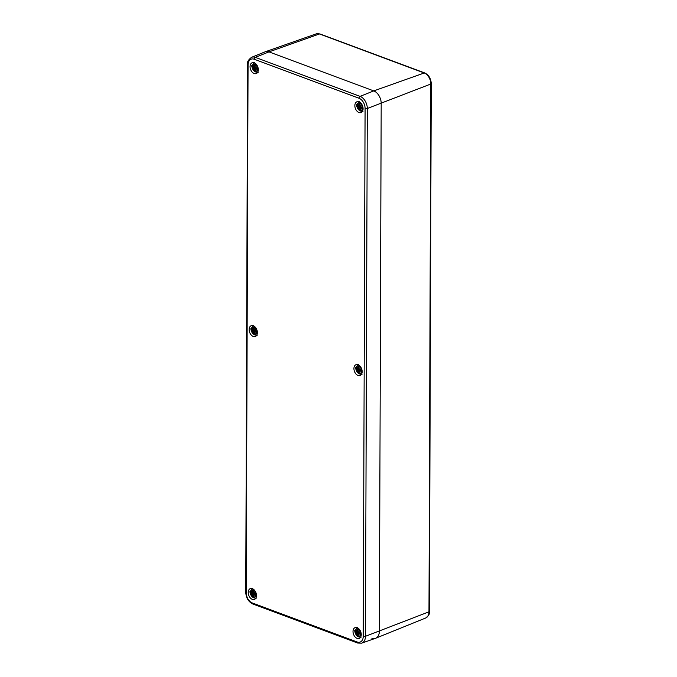 <?xml version="1.0" encoding="UTF-8"?>
<svg xmlns="http://www.w3.org/2000/svg" width="677" height="677" viewBox="0 0 677 677"><rect width="100%" height="100%" fill="white"/><g stroke="black" fill="none" stroke-linecap="round" stroke-linejoin="round"><path stroke-width="1.02" d="M254.213 59.229L358.996 98.25A8.589 5.678 69.3 0 1 365.089 108.489L363.244 636.295A8.589 5.678 69.3 0 1 357.101 641.982A1.574 1.024 110.4 0 0 357.651 643.04L361.704 643.15L375.481 638.309A10.502 6.948 -110.7 0 0 379.357 631.235L381.193 103.429A10.502 6.948 -110.7 0 0 373.746 90.904L268.964 51.884A10.502 6.948 -110.7 0 0 265.316 51.757L316.261 33.85A9.25 6.118 69.3 0 1 319.468 33.96L424.251 72.981A9.25 6.118 69.3 0 1 430.817 84.007L428.973 611.813A9.25 6.118 69.3 0 1 425.74 617.983L375.684 638.233A10.502 6.948 -110.7 0 0 379.357 631.235L381.193 103.429A10.502 6.948 -110.7 0 0 373.746 90.904L268.964 51.884A10.502 6.948 -110.7 0 0 265.113 51.833L251.582 57.308C248.247 59.83 246.919 62.225 247.596 64.484A1.574 0.592 -179.8 0 0 248.061 64.907A8.589 5.678 69.3 0 1 254.213 59.229A1.574 1.024 -69.6 0 1 255.305 57.359A10.163 6.719 -110.7 0 0 251.582 57.308M371.834 638.183A10.502 6.948 -110.7 0 0 375.684 638.233M358.945 112.534A5.78 3.825 69.3 0 1 354.985 107.084A5.78 3.825 69.3 0 1 356.923 101.778A5.78 3.825 69.3 0 1 362.542 105.832A5.78 3.825 69.3 0 1 361.01 112.585A5.78 3.825 69.3 0 1 358.945 112.534M357.109 638.394A5.78 3.825 69.3 0 1 353.149 632.944A5.78 3.825 69.3 0 1 355.087 627.638A5.78 3.825 69.3 0 1 360.706 631.692A5.78 3.825 69.3 0 1 359.174 638.445A5.78 3.825 69.3 0 1 357.109 638.394M358.031 375.464A5.78 3.825 69.3 0 1 354.063 370.014A5.78 3.825 69.3 0 1 356.009 364.708A5.78 3.825 69.3 0 1 361.62 368.762A5.78 3.825 69.3 0 1 360.088 375.515A5.78 3.825 69.3 0 1 358.031 375.464M253.249 336.452A5.78 3.825 69.3 0 1 249.28 330.994A5.78 3.825 69.3 0 1 251.218 325.688A5.78 3.825 69.3 0 1 256.837 329.741A5.78 3.825 69.3 0 1 255.305 336.494A5.78 3.825 69.3 0 1 253.249 336.452M254.163 73.522A5.78 3.825 69.3 0 1 250.202 68.064A5.78 3.825 69.3 0 1 252.14 62.758A5.78 3.825 69.3 0 1 257.759 66.811A5.78 3.825 69.3 0 1 256.228 73.565A5.78 3.825 69.3 0 1 254.163 73.522M252.326 599.373A5.78 3.825 69.3 0 1 248.366 593.924A5.78 3.825 69.3 0 1 250.304 588.618A5.78 3.825 69.3 0 1 255.923 592.671A5.78 3.825 69.3 0 1 254.391 599.424A5.78 3.825 69.3 0 1 252.326 599.373M362.601 107.914A3.944 2.606 69.3 0 1 358.387 109.505A3.944 2.606 69.3 0 1 358.404 103.183A3.944 2.606 69.3 0 1 362.601 107.914M362.102 107.237L360.629 107.948A10.485 5.433 2.8 0 0 362.254 108.489L362.254 108.489A3.639 2.403 -110.7 0 0 362.263 107.203A10.485 2.327 178 0 1 360.629 107.042L360.189 106.45A10.392 1.371 138.8 0 1 360.943 105.654A10.392 2.59 -20 0 0 360.037 106.204L359.724 105.519A10.485 5.568 -64.3 0 1 360.223 103.776A3.639 2.403 -110.7 0 0 359.233 103.403A10.485 7.87 103.6 0 0 359.03 105.265L358.649 105.68A10.392 6.042 45.5 0 1 358.125 104.605A10.392 8.742 -130.1 0 0 358.497 105.824L358.116 106.111A10.485 4.223 -169.7 0 1 357.177 105.307A3.639 2.403 -110.7 0 0 357.168 106.594A10.485 3.537 -9.6 0 0 358.116 107.008L359.089 107.575L358.641 107.88L359.022 108.532A10.485 6.778 122.8 0 0 359.208 110.021A3.639 2.403 -110.7 0 0 360.198 110.393A10.485 6.66 -81.8 0 1 359.715 108.794L360.223 108.328M360.181 108.261A10.392 6.355 56.2 0 0 360.934 109.335A10.392 8.429 -144.9 0 1 360.029 108.396L359.715 108.794M358.641 107.88L358.108 108.286A10.392 3.757 -26.1 0 1 358.488 107.635M358.725 105.697L358.116 106.111M359.851 104.994L358.649 105.68M359.91 103.869L359.233 103.403M360.012 105.925L357.168 106.594M359.208 110.021L359.834 109.268M360.502 106.12L360.037 106.204M359.089 107.575L361.154 106.704L361.425 107.804M257.819 68.893A3.944 2.606 69.3 0 1 253.604 70.484A3.944 2.606 69.3 0 1 253.621 64.163A3.944 2.606 69.3 0 1 257.819 68.893M255.043 69.392L255.847 68.927A10.485 5.433 2.8 0 0 257.472 69.469L257.472 69.469A3.639 2.403 -110.7 0 0 257.48 68.182A10.485 2.327 178 0 1 255.847 68.03L255.407 67.429A10.392 1.371 138.8 0 1 256.16 66.634A10.392 2.59 -20 0 0 255.254 67.184L254.941 66.507A10.485 5.568 -64.3 0 1 255.441 64.755A3.639 2.403 -110.7 0 0 254.45 64.383A10.485 7.87 103.6 0 0 254.247 66.244L253.867 66.659A10.392 6.042 45.5 0 1 253.333 65.584A10.392 8.742 -130.1 0 0 253.714 66.803L253.333 67.091A10.485 4.223 -169.7 0 1 252.394 66.287A3.639 2.403 -110.7 0 0 252.386 67.582A10.485 3.537 -9.6 0 0 253.333 67.988L254.307 68.555L253.858 68.859L254.239 69.511A10.485 6.778 122.8 0 0 254.425 71A3.639 2.403 -110.7 0 0 255.415 71.373A10.485 6.66 -81.8 0 1 254.933 69.773L255.441 69.308M254.933 69.773L255.246 69.376A10.392 8.429 -144.9 0 0 256.151 70.315A10.392 6.355 56.2 0 1 255.398 69.24L257.319 68.216M253.858 68.859L253.325 69.266A10.392 3.757 -26.1 0 1 253.706 68.614M253.943 66.676L253.333 67.091M255.068 65.974L253.867 66.659M255.127 64.848L254.45 64.383M255.229 66.905L252.386 67.582M254.425 71L255.051 70.247M255.72 67.099L255.254 67.184M254.307 68.555L256.371 67.683L256.642 68.783M361.687 370.844A3.944 2.606 69.3 0 1 357.464 372.435A3.944 2.606 69.3 0 1 357.49 366.113A3.944 2.606 69.3 0 1 361.687 370.844M361.179 370.167L359.707 370.878A10.485 5.433 2.8 0 0 361.34 371.419L361.34 371.419A3.639 2.403 -110.7 0 0 361.34 370.133A10.485 2.327 178 0 1 359.715 369.972L359.267 369.38A10.392 1.371 138.8 0 1 360.029 368.584A10.392 2.59 -20 0 0 359.123 369.134L358.802 368.449A10.485 5.568 -64.3 0 1 359.309 366.706A3.639 2.403 -110.7 0 0 358.311 366.333A10.485 7.87 103.6 0 0 358.116 368.195L357.727 368.61A10.392 6.042 45.5 0 1 357.202 367.535A10.392 8.742 -130.1 0 0 357.583 368.753L357.202 369.041A10.485 4.223 -169.7 0 1 356.254 368.237A3.639 2.403 -110.7 0 0 356.254 369.524A10.485 3.537 -9.6 0 0 357.194 369.938L358.175 370.505L357.718 370.81L358.099 371.461A10.485 6.778 122.8 0 0 358.285 372.951A3.639 2.403 -110.7 0 0 359.284 373.323A10.485 6.66 -81.8 0 1 358.793 371.724L359.309 371.258M359.267 371.191A10.392 6.355 56.2 0 0 360.02 372.265A10.392 8.429 -144.9 0 1 359.115 371.326L358.793 371.724M357.718 370.81L357.194 371.216A10.392 3.757 -26.1 0 1 357.574 370.564M357.811 368.627L357.202 369.041M358.937 367.924L357.727 368.61M358.996 366.799L358.311 366.333M359.098 368.855L356.254 369.524M358.285 372.951L358.912 372.198M359.58 369.05L359.123 369.134M358.175 370.505L360.24 369.634L360.511 370.734M256.905 331.823A3.944 2.606 69.3 0 1 252.682 333.414A3.944 2.606 69.3 0 1 252.707 327.093A3.944 2.606 69.3 0 1 256.905 331.823M254.129 332.322L254.924 331.857A10.485 5.433 2.8 0 0 256.558 332.399L256.558 332.399A3.639 2.403 -110.7 0 0 256.558 331.112A10.485 2.327 178 0 1 254.933 330.96L254.484 330.359A10.392 1.371 138.8 0 1 255.246 329.564A10.392 2.59 -20 0 0 254.34 330.114L254.019 329.437A10.485 5.568 -64.3 0 1 254.527 327.685A3.639 2.403 -110.7 0 0 253.528 327.313A10.485 7.87 103.6 0 0 253.333 329.174L252.944 329.589A10.392 6.042 45.5 0 1 252.419 328.514A10.392 8.742 -130.1 0 0 252.8 329.733L252.419 330.021A10.485 4.223 -169.7 0 1 251.472 329.217A3.639 2.403 -110.7 0 0 251.472 330.511A10.485 3.537 -9.6 0 0 252.411 330.918L253.393 331.485L252.936 331.789L253.316 332.441A10.485 6.778 122.8 0 0 253.503 333.93A3.639 2.403 -110.7 0 0 254.501 334.303A10.485 6.66 -81.8 0 1 254.01 332.703L254.527 332.238M254.01 332.703L254.332 332.305A10.392 8.429 -144.9 0 0 255.229 333.245A10.392 6.355 56.2 0 1 254.484 332.17L256.397 331.146M252.936 331.789L252.411 332.195A10.392 3.757 -26.1 0 1 252.792 331.544M253.029 329.606L252.419 330.021M254.154 328.904L252.944 329.589M254.213 327.778L253.528 327.313M254.315 329.834L251.472 330.511M253.503 333.93L254.129 333.177M254.797 330.029L254.34 330.114M253.393 331.485L255.457 330.613L255.728 331.713M360.765 633.774A3.944 2.606 69.3 0 1 356.551 635.364A3.944 2.606 69.3 0 1 356.567 629.043A3.944 2.606 69.3 0 1 360.765 633.774M360.266 633.097L358.793 633.807A10.485 5.433 2.8 0 0 360.418 634.349L360.418 634.349A3.639 2.403 -110.7 0 0 360.426 633.063A10.485 2.327 178 0 1 358.793 632.902L358.353 632.31A10.392 1.371 138.8 0 1 359.115 631.514A10.392 2.59 -20 0 0 358.201 632.064L357.888 631.379A10.485 5.568 -64.3 0 1 358.387 629.635A3.639 2.403 -110.7 0 0 357.397 629.263A10.485 7.87 103.6 0 0 357.194 631.125L356.813 631.539A10.392 6.042 45.5 0 1 356.288 630.465A10.392 8.742 -130.1 0 0 356.661 631.683L356.28 631.971A10.485 4.223 -169.7 0 1 355.34 631.167A3.639 2.403 -110.7 0 0 355.332 632.453A10.485 3.537 -9.6 0 0 356.28 632.868L357.253 633.435L356.804 633.74L357.185 634.391A10.485 6.778 122.8 0 0 357.371 635.881A3.639 2.403 -110.7 0 0 358.361 636.253A10.485 6.66 -81.8 0 1 357.879 634.654L358.387 634.188M358.345 634.121A10.392 6.355 56.2 0 0 359.098 635.195A10.392 8.429 -144.9 0 1 358.192 634.256L357.879 634.654M356.804 633.74L356.271 634.146A10.392 3.757 -26.1 0 1 356.652 633.494M356.889 631.556L356.28 631.971M358.023 630.854L356.813 631.539M358.074 629.728L357.397 629.263M358.175 631.785L355.332 632.453M357.371 635.881L357.998 635.128M358.666 631.979L358.201 632.064M357.253 633.435L359.318 632.563L359.589 633.664M255.982 594.753A3.944 2.606 69.3 0 1 251.768 596.344A3.944 2.606 69.3 0 1 251.785 590.022A3.944 2.606 69.3 0 1 255.982 594.753M253.206 595.252L254.01 594.787A10.485 5.433 2.8 0 0 255.635 595.328L255.635 595.328A3.639 2.403 -110.7 0 0 255.644 594.042A10.485 2.327 178 0 1 254.01 593.89L253.57 593.289A10.392 1.371 138.8 0 1 254.332 592.493A10.392 2.59 -20 0 0 253.418 593.044L253.105 592.358A10.485 5.568 -64.3 0 1 253.604 590.615A3.639 2.403 -110.7 0 0 252.614 590.242A10.485 7.87 103.6 0 0 252.411 592.104L252.03 592.519A10.392 6.042 45.5 0 1 251.505 591.444A10.392 8.742 -130.1 0 0 251.878 592.663L251.497 592.95A10.485 4.223 -169.7 0 1 250.558 592.147A3.639 2.403 -110.7 0 0 250.549 593.433A10.485 3.537 -9.6 0 0 251.497 593.847L252.47 594.414L252.022 594.719L252.403 595.371A10.485 6.778 122.8 0 0 252.589 596.86A3.639 2.403 -110.7 0 0 253.579 597.232A10.485 6.66 -81.8 0 1 253.096 595.633L253.604 595.168M253.096 595.633L253.41 595.235A10.392 8.429 -144.9 0 0 254.315 596.175A10.392 6.355 56.2 0 1 253.562 595.1L255.483 594.076M252.022 594.719L251.489 595.125A10.392 3.757 -26.1 0 1 251.869 594.474M252.106 592.536L251.497 592.95M253.24 591.833L252.03 592.519M253.291 590.708L252.614 590.242M253.393 592.764L250.549 593.433M252.589 596.86L253.215 596.107M253.883 592.959L253.418 593.044M252.47 594.414L254.535 593.543L254.806 594.643M425.74 617.983C428.913 615.444 430.14 613.252 429.404 611.407A1.574 0.592 -179.8 0 1 428.973 611.813L365.453 636.304L367.298 108.498A10.163 6.719 -110.7 0 0 360.088 96.371L255.305 57.359L268.964 51.884L319.468 33.96A1.574 1.024 110.4 0 1 319.993 33.952L424.775 72.972A1.574 1.024 110.4 0 0 424.251 72.981L373.746 90.904L360.088 96.371A1.574 1.024 -69.6 0 0 358.996 98.25M429.404 611.407L431.249 83.601A1.574 0.592 -179.8 0 1 430.817 84.007L367.298 108.498A1.574 0.592 0.2 0 1 365.089 108.489M357.651 643.04L252.868 604.019A1.574 1.024 -69.6 0 1 252.318 602.962A8.589 5.678 69.3 0 1 246.225 592.713A1.574 0.592 -179.8 0 1 245.751 592.29L247.596 64.484M246.225 592.713L248.061 64.907M363.244 636.295A1.574 0.592 0.2 0 0 365.453 636.304A10.163 6.719 -110.7 0 1 361.704 643.15M357.101 641.982L252.318 602.962M362.11 107.186A3.267 2.158 69.3 0 1 362.102 108.295M359.377 103.725A3.267 2.158 69.3 0 1 359.673 103.784A3.267 2.158 69.3 0 1 360.156 103.987M357.541 106.594A3.267 2.158 69.3 0 1 357.515 105.629M360.037 109.953A3.267 2.158 69.3 0 1 359.36 109.657M358.116 107.008L359.893 106.111M359.022 108.532L360.181 108.185M257.328 68.165A3.267 2.158 69.3 0 1 257.319 69.274M254.594 64.704A3.267 2.158 69.3 0 1 254.89 64.764A3.267 2.158 69.3 0 1 255.373 64.967M252.758 67.573A3.267 2.158 69.3 0 1 252.733 66.608M255.254 70.933A3.267 2.158 69.3 0 1 254.577 70.636M253.333 67.988L255.111 67.091M254.239 69.511L255.398 69.164M361.196 370.116A3.267 2.158 69.3 0 1 361.179 371.224M358.463 366.655A3.267 2.158 69.3 0 1 358.751 366.714A3.267 2.158 69.3 0 1 359.233 366.917M356.618 369.524A3.267 2.158 69.3 0 1 356.593 368.559M359.123 372.883A3.267 2.158 69.3 0 1 358.438 372.587M357.194 369.938L358.979 369.041M358.099 371.461L359.267 371.114M256.414 331.095A3.267 2.158 69.3 0 1 256.397 332.204M253.68 327.634A3.267 2.158 69.3 0 1 253.968 327.693A3.267 2.158 69.3 0 1 254.45 327.896M251.836 330.503A3.267 2.158 69.3 0 1 251.81 329.538M254.34 333.863A3.267 2.158 69.3 0 1 253.655 333.566M252.411 330.918L254.197 330.021M253.316 332.441L254.484 332.094M360.274 633.046A3.267 2.158 69.3 0 1 360.266 634.154M357.541 629.585A3.267 2.158 69.3 0 1 357.837 629.644A3.267 2.158 69.3 0 1 358.319 629.847M355.704 632.453A3.267 2.158 69.3 0 1 355.679 631.489M358.209 635.813A3.267 2.158 69.3 0 1 357.524 635.517M356.28 632.868L358.065 631.971M357.185 634.391L358.345 634.044M255.491 594.025A3.267 2.158 69.3 0 1 255.483 595.134M252.758 590.564A3.267 2.158 69.3 0 1 253.054 590.623A3.267 2.158 69.3 0 1 253.536 590.826M250.922 593.433A3.267 2.158 69.3 0 1 250.896 592.468M253.426 596.792A3.267 2.158 69.3 0 1 252.741 596.496M251.497 593.847L253.283 592.95M252.403 595.371L253.562 595.024M424.775 72.972C428.795 74.961 430.944 78.507 431.249 83.601M316.261 33.85L319.993 33.952M252.868 604.019C248.459 601.828 246.089 597.918 245.751 592.29M359.309 101.44L356.914 104.478C355.865 103.403 357.109 112.086 363.024 111.265M362.085 107.144L362.085 108.328M359.673 103.784L360.257 104.046M360.333 107.948L361.84 107.169M358.785 105.697L359.741 105.451M358.294 106.154L359.724 105.798M254.527 62.419L252.132 65.457C251.082 64.383 252.326 73.065 258.242 72.244M257.302 68.123L257.302 69.308M254.89 64.764L255.474 65.026M255.551 68.927L257.057 68.149M254.002 66.676L254.958 66.431M253.511 67.133L254.941 66.778M358.387 364.37L356 367.408C354.951 366.333 356.187 375.016 362.102 374.195M361.171 370.074L361.163 371.258M358.751 366.714L359.335 366.976M359.419 370.878L360.926 370.099M357.871 368.627L358.818 368.381M357.38 369.083L358.802 368.728M253.604 325.349L251.218 328.387C250.168 327.313 251.404 335.995 257.319 335.174M256.388 331.053L256.38 332.238M253.968 327.693L254.552 327.956M254.637 331.857L256.143 331.078M253.088 329.606L254.036 329.36M252.597 330.063L254.019 329.707M357.473 627.3L355.078 630.338C354.029 629.263 355.273 637.946 361.188 637.125M360.249 633.003L360.249 634.188M357.837 629.644L358.421 629.906M358.497 633.807L360.003 633.029M356.948 631.556L357.905 631.311M356.457 632.013L357.888 631.658M252.69 588.279L250.295 591.317C249.246 590.242 250.49 598.925 256.405 598.104M255.466 593.983L255.466 595.168M253.054 590.623L253.638 590.886M253.714 594.787L255.221 594.008M252.166 592.536L253.122 592.29M251.675 592.993L253.105 592.637"/></g></svg>
